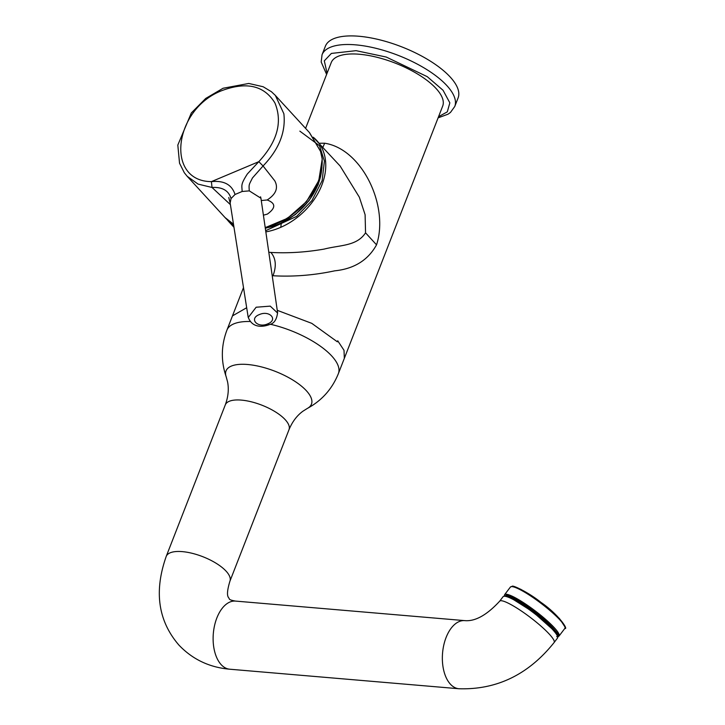 <?xml version="1.0" encoding="UTF-8"?>
<svg xmlns="http://www.w3.org/2000/svg" width="725" height="725" viewBox="0 0 725 725"><rect width="100%" height="100%" fill="white"/><g stroke="black" fill="none" stroke-linecap="round" stroke-linejoin="round"><path stroke-width="1.09" d="M505.171 596.294L505.225 596.231A32.761 5.365 37.2 0 1 506.376 595.778A32.761 5.365 37.2 0 1 537.134 613.749A32.761 5.365 37.2 0 1 557.407 635.843L557.353 635.916M505.379 596.331A32.761 5.365 37.2 0 1 506.041 596.222A32.761 5.365 37.2 0 1 535.403 613.114A32.761 5.365 37.2 0 1 557.262 635.716M557.516 638.054A34.184 5.601 -142.8 0 0 552.74 629.699A34.184 5.601 -142.8 0 0 523.658 605.783A34.184 5.601 -142.8 0 0 503.068 596.711L499.67 601.188A34.184 5.601 -142.8 0 1 520.26 610.26A34.184 5.601 -142.8 0 1 549.342 634.176A34.184 5.601 -142.8 0 1 554.118 642.531L557.516 638.054M270.235 324.22A59.822 22.765 -158.7 0 1 331.778 356.029A59.822 22.765 -158.7 0 1 338.394 373.574L442.694 106.058A59.822 22.765 -158.7 0 0 418.923 74.847A59.822 22.765 -158.7 0 0 359.364 54.248A59.822 22.765 -158.7 0 0 331.225 62.595L305.587 128.361M319.236 143.242L324.673 143.224C362.02 148.897 389.325 205.945 376.538 244.842C368.01 260.202 354.081 268.857 334.751 270.824C314.016 275.255 293.435 276.896 272.999 275.754L272.21 275.681M280.756 227.324L281.318 223.237M322.045 54.774A71.213 27.097 -158.7 0 1 355.54 44.841A71.213 27.097 -158.7 0 1 426.445 69.355A71.213 27.097 -158.7 0 1 454.747 106.512L458.1 97.92A71.213 27.097 -158.7 0 0 429.789 60.773A71.213 27.097 -158.7 0 0 358.893 36.25A71.213 27.097 -158.7 0 0 325.398 46.182L322.045 54.774L321.184 62.015L326.622 74.412M340.088 165.962L359.337 197.182L365.11 214.727L365.545 232.834C356.782 246.255 340.505 244.905 324.138 249.092C305.923 252.264 288.16 253.378 270.86 252.436L268.803 252.237M265.287 228.112A56.251 41.117 -42.5 0 0 278.708 224.152A56.251 41.117 -42.5 0 0 321.673 169.759M320.586 151.443L309.312 132.421M320.504 151.217L322.118 158.63A1.142 0.671 -3.7 0 1 322.244 158.911L318.773 180.607L306.439 201.65L287.462 218.325L265.223 227.659M230.396 204.631L212.008 187.467L211.41 181.631C164.729 181.332 173.728 108.27 222.657 90.326C246.908 81.517 264.326 85.722 274.911 102.932C282.723 122.017 277.367 141.593 258.816 161.675L263.066 165.971L274.775 180.824C278.536 187.884 275.998 194.273 267.153 199.982C275.872 203.245 275.935 207.957 267.353 214.111L263.402 215.18M230.151 203.054L231.039 198.559C228.738 190.621 222.394 186.923 212.008 187.467L198.079 184.105L187.186 176.302L184.331 172.767L179.537 163.216L177.815 145.073L191.337 112.955L205.728 98.437L223.073 88.251L248.784 83.457L263.157 86.746L271.449 91.74L275.346 95.419L283.865 113.725C285.922 131.986 278.98 149.404 263.066 165.971L252.427 177.997C249.173 184.802 248.711 183.751 249.3 190.874L260.937 198.233L260.547 196.81M261.272 200.535L267.153 199.982M231.039 198.559L235.036 194.481C231.855 184.639 223.98 180.353 211.41 181.631L258.816 161.675L247.352 173.964C240.374 184.911 241.969 185.065 242.132 191.491L249.3 190.874M248.249 317.523L256.142 307.228L270.253 306.131L277.63 313.064M228.774 197.517L230.133 202.946L248.158 317.07C252.309 328.724 263.655 326.794 269.31 324.637L269.31 324.637A5.7 1.713 -112.8 0 1 267.779 323.839C257.565 328.534 248.602 318.628 259.396 314.559C269.564 309.983 278.4 319.761 267.779 323.839M511.578 586.616A34.184 5.601 37.2 0 1 543.678 605.375A34.184 5.601 37.2 0 1 564.829 628.43C568.79 630.016 558.594 614.438 540.877 602.321C528.57 592.352 512.421 584.839 512.203 586.289L510.373 587.087A34.184 5.601 37.2 0 1 511.578 586.616M564.847 626.763L559.419 618.479L539.962 601.641L520.795 589.298L512.738 586.471M504.237 596.24L504.6 594.699A34.184 5.601 37.2 0 1 505.805 594.219A34.184 5.601 37.2 0 1 537.896 612.978A34.184 5.601 37.2 0 1 559.048 636.033L564.829 628.43M504.6 596.24L505.941 595.424C508.515 594.119 519.798 600.898 539.799 615.761C556.51 630.732 562.138 637.692 556.682 636.65M551.616 628.502L532.73 611.728L513.853 599.829M229.725 669.211C209.489 667.444 192.542 659.397 178.894 645.06C158.095 620.935 153.872 591.382 166.224 556.392A34.184 13.005 -158.7 0 1 182.301 551.625A34.184 13.005 -158.7 0 1 226.137 571.2A34.184 13.005 -158.7 0 1 229.916 581.223C225.022 597.409 229.046 597.237 229.263 598.832C229.399 599.638 231.483 600.391 235.525 601.088A34.184 19.357 94.9 0 0 214.573 625.457A34.184 19.357 94.9 0 0 221.143 664.607A34.184 19.357 94.9 0 0 229.725 669.211L458.952 688.75A34.184 19.357 -85.1 0 1 450.379 684.146A34.184 19.357 -85.1 0 1 443.809 644.996A34.184 19.357 -85.1 0 1 464.761 620.627C475.201 621.561 486.838 615.081 499.67 601.188M241.371 400.109A34.184 13.005 -158.7 0 0 225.294 404.876C228.257 396.738 229.009 389.062 227.559 381.839L226.2 376.828A45.838 17.445 21.3 0 1 254.276 365.373A45.838 17.445 21.3 0 1 306.385 390.748A45.838 17.445 21.3 0 1 307.309 408.447L302.914 411.22C296.96 415.552 292.32 421.714 288.994 429.708A34.184 13.005 -158.7 0 0 285.215 419.684A34.184 13.005 -158.7 0 0 241.371 400.109M250.134 321.501A59.822 22.765 -158.7 0 0 226.925 330.12C221.08 345.617 220.835 361.186 226.2 376.828M277.258 310.327L311.777 323.35L337.333 341.801L337.723 340.786L344.013 350.302L344.339 358.331M226.925 330.12L232.48 315.882L246.681 307.726M327.075 73.243L324.311 60.846L331.379 53.423L356.075 50.668L386.28 57.057L427.252 76.669L443.057 90.281L449.844 102.85L447.307 111.858L438.543 116.707M270.86 252.436C275.899 258.263 276.615 266.039 272.999 275.754M376.538 244.842L365.545 232.834M340.025 165.898L313.209 137.215A59.822 43.727 137.5 0 1 316.762 140.541A59.822 43.727 137.5 0 1 321.809 185.174A59.822 43.727 137.5 0 1 265.839 231.882M233.767 225.973A59.822 43.727 137.5 0 1 228.611 221.433L233.976 227.278M299.851 131.143L319.507 145.734L324.419 161.104L322.108 180.697L311.94 200.562L296.625 216.394L265.667 230.704M324.673 143.224L322.906 147.238M233.559 224.632L231.429 222.938M274.947 94.993L309.312 132.43M233.486 224.17L225.058 217.563A59.822 43.727 -42.5 0 0 233.477 224.134M265.187 227.433A59.822 43.727 -42.5 0 0 322.118 158.63M242.132 191.491L235.036 194.481M557.217 636.84L559.048 636.033M504.6 594.699L510.373 587.087M458.952 688.75C496.824 689.928 528.543 674.513 554.118 642.531M235.525 601.088L464.761 620.627M166.224 556.392L225.294 404.876M243.5 287.598L232.471 315.882M338.394 373.574C332.213 388.944 321.846 400.572 307.309 408.447M229.916 581.223L288.994 429.708M454.747 106.512L450.479 112.42L448.104 114.16L438.09 117.867M226.916 219.43L228.611 221.433M321.963 167.756L318.239 184.522L308.995 200.78L295.347 214.591L278.917 224.306L265.314 228.293M309.512 132.639L320.586 151.317L322.244 158.911M225.058 217.563L187.204 176.311M260.937 198.233L277.584 312.584C276.778 319.616 274.023 323.64 269.31 324.637"/></g></svg>
